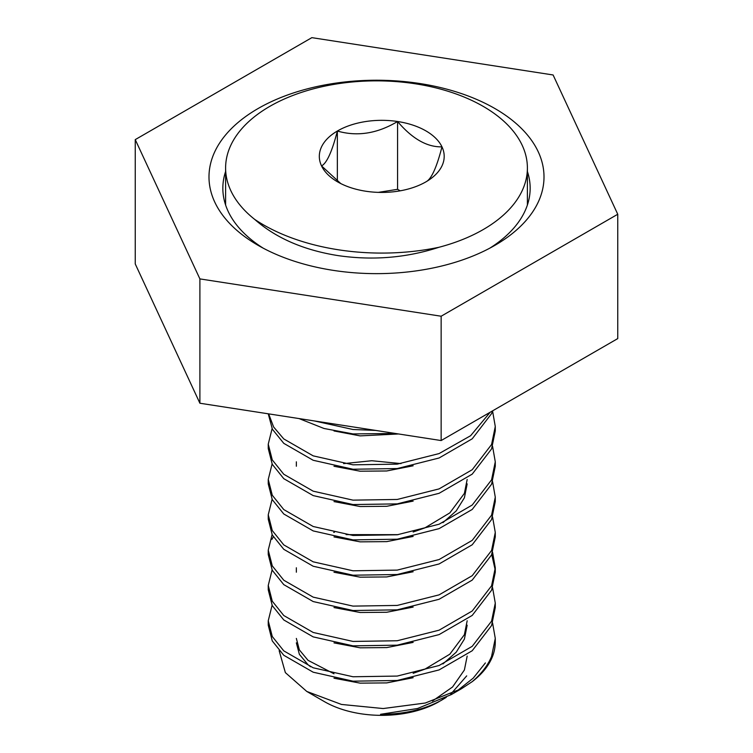 <?xml version="1.0" encoding="UTF-8"?>
<svg xmlns="http://www.w3.org/2000/svg" width="753" height="753" viewBox="0 0 753 753"><rect width="100%" height="100%" fill="white"/><g stroke="black" fill="none" stroke-linecap="round" stroke-linejoin="round"><path stroke-width="1.13" d="M258.053 108.554A167.505 96.704 180 0 1 494.937 108.554A167.505 96.704 180 0 1 494.947 245.318L494.947 245.318A167.505 96.704 180 0 1 258.053 245.318A167.505 96.704 180 0 1 258.053 108.554M489.836 248.142A153.659 88.713 0 0 0 530.159 188.241A153.659 88.713 0 0 0 527.392 171.477M311.855 37.65L553.107 74.971L617.752 214.257L617.752 338.586L441.145 440.552L199.893 403.231L135.248 263.945L135.248 139.616L311.855 37.65M617.752 214.257L441.145 316.222L199.893 278.902L199.893 403.231M199.893 278.902L135.248 139.616M441.145 316.222L441.145 440.552M225.608 171.477A153.659 88.713 0 0 0 222.841 188.241A153.659 88.713 0 0 0 263.164 248.142M314.236 420.918L353.006 429.502L375.681 430.424M299.045 418.574L323.988 428.476L353.006 433.916L395.353 433.474M268.652 413.868L273.621 426.989L283.777 438.933L313.173 455.857L353.006 464.827L397.226 464.14L439.084 453.579L470.606 435.723L490.184 412.239M268.247 413.811L272.407 429.266L283.777 443.348L313.173 460.271L353.006 469.241L397.226 468.554L439.084 457.993L472.216 438.811L491.577 413.604L492.641 410.818M272.097 428.673L268.247 444.157L272.266 459.904L283.777 474.258L313.173 491.172L353.006 500.143L397.226 499.465L439.084 488.895L472.216 469.721L491.577 444.515L495.276 426.49L492.575 411.025M268.247 444.157L268.247 448.572L272.266 464.319L283.777 478.673L313.173 495.587L353.006 504.557L397.226 503.879L439.084 493.309L472.216 474.136L491.577 448.929L495.276 430.904L495.276 426.49M272.097 463.999L268.247 479.473L272.266 495.229L283.777 509.574L313.173 526.498L353.006 535.468L397.226 534.781L439.084 524.22L472.216 505.037L491.577 479.83L495.276 461.815L492.575 446.341M268.247 479.473L268.247 483.887L272.266 499.644L283.777 513.988L313.173 530.912L353.006 539.882L397.226 539.204L439.084 528.634L472.216 509.452L491.577 484.245L495.276 466.229L495.276 461.815M272.097 499.314L268.247 514.798L272.266 530.554L283.777 544.899L313.173 561.823L353.006 570.793L397.226 570.106L439.084 559.545L472.216 540.362L491.577 515.156L495.276 497.14L492.575 481.666M268.247 514.798L268.247 519.212L272.266 534.969L283.777 549.314L313.173 566.237L353.006 575.207L397.226 574.52L439.084 563.959L472.216 544.777L491.577 519.57L495.276 501.554L495.276 497.14M272.097 534.639L268.247 550.123L272.266 565.87L283.777 580.224L313.173 597.138L353.006 606.109L397.226 605.431L439.084 594.861L472.216 575.687L491.577 550.481L495.276 532.456L492.575 516.982M268.247 550.123L268.247 554.537L272.266 570.285L283.777 584.639L313.173 601.553L353.006 610.523L397.226 609.845L439.084 599.275L472.216 580.102L491.577 554.895L495.276 536.87L495.276 532.456M272.097 569.965L268.247 585.439L272.266 601.195L283.777 615.54L313.173 632.464L353.006 641.434L397.226 640.747L439.084 630.186L472.216 611.003L491.577 585.796L495.276 567.781L492.575 552.307M268.247 585.439L268.247 589.853L272.266 605.61L283.777 619.954L313.173 636.878L353.006 645.848L397.226 645.17L439.084 634.6L472.216 615.417L491.577 590.211L495.276 572.195L495.276 567.781M272.097 605.28L268.247 620.764L272.266 636.511L283.777 650.865L313.173 667.789L353.006 676.759L397.226 676.072L439.084 665.511L472.216 646.328L491.577 621.121L495.276 603.106L492.575 587.632M268.247 620.764L268.247 625.178L272.266 640.935L283.777 655.279L313.173 672.203L353.006 681.173L397.226 680.486L439.084 669.925L472.216 650.743L491.577 625.536L495.276 607.52L495.276 603.106M495.22 569.983L491.728 554.509M273.301 536.842L271.946 539.355M334.473 532.239L333.692 532.409M398.177 534.658L346.116 534.63M495.276 638.422L495.276 642.055A113.515 65.539 0 0 1 491.577 658.649A113.515 65.539 0 0 1 472.216 681.653C481.402 673.784 487.859 665.388 491.577 656.447L495.276 638.422L492.575 622.947M439.084 701.636A81.07 46.808 180 0 1 324.43 701.636L306.772 691.442L285.359 672.617L279.156 650.696M466.7 675.883L450.699 694.219M446.294 697.325L441.305 700.356C424.221 709.655 403.975 714.305 380.557 714.305L417.576 708.498L451.367 694.548L461.598 688.647L425.285 703.02L383.164 708.545L341.467 704.441L306.772 691.442M456.337 691.508L473.204 678.161L485.384 662.941M472.216 681.653L461.598 688.647M254.665 219.368C275.965 238.108 303.836 250.203 338.285 255.644C372.98 260.632 406.582 257.837 439.084 247.248A167.505 96.704 180 0 1 339.339 249.93A167.505 96.704 180 0 1 254.665 219.368A150.892 87.113 -0 0 1 225.608 167.975A150.892 87.113 -0 0 1 414.715 83.696A150.892 87.113 -0 0 1 527.392 167.975A150.892 87.113 -0 0 1 439.084 247.248M340.751 183.563L321.54 165.905C326.811 163.166 332.082 151.541 337.353 131.031C357.251 136.773 377.328 133.601 397.575 121.506A62.443 36.05 -0 0 0 337.353 131.031A62.443 36.05 -0 0 0 321.54 165.905A62.443 36.05 -0 0 0 337.608 181.868A62.443 36.05 -0 0 0 365.949 191.253A62.443 36.05 -0 0 0 425.916 181.868A62.443 36.05 -0 0 0 426.16 181.718A62.443 36.05 -0 0 0 441.973 146.844A62.443 36.05 -0 0 0 397.575 121.506C412.249 138.778 427.055 147.221 441.973 146.844C436.702 167.354 431.431 178.979 426.16 181.718M378.298 192.373L397.575 189.323L400.201 190.82M397.575 189.323L397.575 121.506M337.353 181.144L337.353 131.031M432.476 701.024L452.544 687L464.394 670.001L467.171 656.089M296.343 638.422L299.365 649.895L308.033 660.334L333.993 673.784M413.143 673.304L424.89 669.163L449.823 654.188L464.394 634.675L467.171 620.764M413.143 532.013L424.89 527.881L449.823 512.897L464.394 493.384L467.171 479.473M441.305 700.356L444.091 698.445M296.343 642.836L299.365 654.31L308.033 664.748L310.518 666.753M333.993 678.199L360.122 683.14L386.722 682.905L413.143 677.719M442.952 663.92L456.233 652.173L464.394 639.09L467.171 625.178M333.993 642.883L360.122 647.815L386.722 647.589L413.143 642.403M333.993 607.558L360.122 612.49L386.722 612.264L413.143 607.078M333.993 572.233L360.122 577.175L386.722 576.939L413.143 571.753M401.02 463.603L371.784 460.732L343.622 463.622M333.993 536.917L360.122 541.849L386.722 541.623L413.143 536.437M442.952 522.638L456.233 510.882L464.394 497.799L467.171 483.887M333.993 501.592L360.122 506.524L386.722 506.298L413.143 501.112M333.993 466.267L360.122 471.209L386.722 470.973L413.143 465.787M333.993 430.951L360.122 435.883L398.563 433.963M225.608 205.004L225.608 167.975M527.392 205.004L527.392 167.975M296.343 567.781L296.343 572.195M296.343 461.815L296.343 466.229"/></g></svg>
